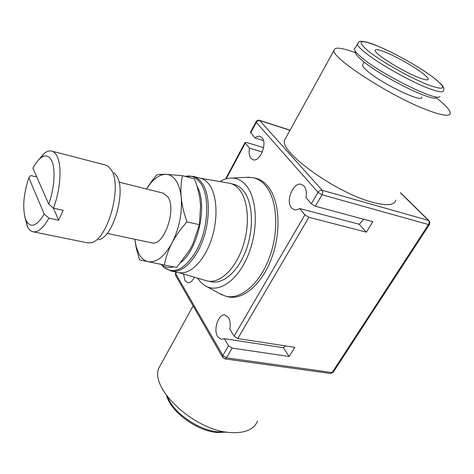 <?xml version="1.0" encoding="UTF-8"?>
<svg xmlns="http://www.w3.org/2000/svg" width="474" height="474" viewBox="0 0 474 474"><rect width="100%" height="100%" fill="white"/><g stroke="black" fill="none" stroke-linecap="round" stroke-linejoin="round"><path stroke-width="0.71" d="M139.504 259.9L148.196 261.713C144.398 260.866 141.299 258.229 138.894 253.803L136.222 246.871L134.847 239.275L136.281 248.21L139.504 259.9M146.466 188.972L151.034 182.751C155.987 177.11 160.97 174.302 165.977 174.337C169.905 174.485 173.259 176.595 176.026 180.659C178.757 184.813 180.487 190.453 181.21 197.575C180.511 190.412 180.92 183.106 182.431 175.67L165.977 174.337C162.031 174.207 158.991 174.355 156.864 174.793L152.29 180.428L146.43 188.966M182.431 175.67L194.571 178.894C197.214 186.246 198.991 192.954 199.898 199.027L200.609 205.639L199.394 224.735L192.888 243.974L189.606 250.13L176.689 267.46L164.33 265.002C165.953 256.973 168.519 249.614 172.032 242.913C175.499 236.218 180.476 229.191 186.957 221.838C183.788 212.802 181.868 204.715 181.21 197.575C182.324 213.14 179.261 228.255 172.032 242.913C164.389 256.635 156.45 262.898 148.196 261.713L164.33 265.002M254.834 178.017L255.356 178.129C260.113 179.208 264.32 181.975 267.982 186.424C279.53 200.36 281.491 231.673 271.685 258.028C261.962 284.453 242.765 300.534 227.953 296.777L227.431 296.647M219.634 293.602L225.849 296.25C240.596 299.989 259.728 283.908 269.433 257.501C279.222 231.158 277.29 199.874 265.801 185.962C262.158 181.512 257.969 178.751 253.234 177.679L246.486 177.335M171.327 271.122L178.917 272.609C189.724 274.879 203.672 261.607 210.96 240.845C218.301 220.132 217.448 195.827 209.437 184.854C206.942 181.418 204.027 179.249 200.692 178.348L193.22 176.352C196.526 177.24 199.412 179.415 201.877 182.857C211.771 195.744 210.118 229.333 198.055 250.918C189.564 265.689 180.659 272.426 171.327 271.122L164.282 267.709C174.716 274.6 185.47 268.823 196.544 250.379C208.495 228.96 210.148 195.649 200.366 182.869C196.26 177.264 191.271 175.084 185.393 176.334L185.144 176.387M206.113 280.638L207.79 281.064C219.581 283.511 234.6 269.878 242.267 248.376C249.999 226.928 248.737 201.687 239.868 190.222C237.13 186.661 233.955 184.392 230.346 183.408L228.652 183.059M207.79 281.064L211.807 281.84C223.645 284.293 238.7 270.719 246.362 249.288C254.082 227.911 252.784 202.736 243.861 191.289C241.106 187.728 237.918 185.458 234.292 184.475L230.346 183.408M197.611 278.143C200.188 282.089 203.275 284.91 206.871 286.604C219.847 292.879 238.286 279.666 248.263 254.888C258.336 230.204 257.341 199.483 246.687 186.11C242.516 180.867 237.604 178.171 231.952 178.028C227.976 177.969 223.965 179.154 219.918 181.572M28.831 177.75C23.356 194.624 22.308 208.554 25.685 219.545L26.277 220.884C30.816 228.444 36.806 226.175 44.242 214.076L28.831 177.75L30.674 175.54L36.83 177.015M24.814 216.778L27.421 226.584C28.89 229.535 30.769 231.259 33.062 231.762C38.074 232.521 43.371 227.976 48.935 218.129L44.242 214.076M98.45 239.708C113.002 238.286 126.706 190.779 116.681 175.943L113.95 172.625M33.062 231.762L87.435 242.824L90.741 242.771C107.053 241.319 122.713 186.934 111.431 170.213L108.362 166.487L105.412 164.993L51.696 151.088C49.415 150.531 46.973 151.259 44.355 153.262L37.713 160.935M118.986 182.117L163.24 193.161L167.826 196.805C177.009 209.253 163.696 246.972 151.757 242.872L107.142 233.386M257.589 421.019C253.928 429.557 244.88 433.408 230.453 432.566C194.867 430.878 149.612 388.692 158.826 368.079L161.901 362.509M395.778 200.212C394.463 205.384 386.535 206.018 371.995 202.12C336.09 192.699 280.057 152.35 284.412 140.381L286.124 137.27M355.53 52.756C341.404 47.507 334.217 46.766 333.963 50.534C331.907 58.379 392.567 97.46 428.295 110.46C442.752 115.78 450.087 116.657 450.3 113.09C449.992 109.956 445.258 104.831 436.104 97.721M355.05 47.933L354.315 49.243L355.008 50.884C356.093 52.578 358.32 54.812 361.698 57.591C381.25 74.317 436.992 101.928 440.008 96.595M355.299 51.939L355.915 54.143C356.946 55.772 359.067 57.905 362.266 60.554C380.8 76.492 433.497 102.568 436.536 97.502M421.759 97.063C423.697 103.688 382.453 84.159 367.646 71.272C364.305 68.463 362.574 66.425 362.444 65.169L362.989 64.215M250.491 132.216L254.971 137.94C256.76 136.465 258.466 135.961 260.09 136.423L262.021 137.721C267.692 143.367 259.817 162.458 253.003 159.744L250.912 158.304C249.17 155.946 248.696 152.569 249.484 148.166L245.277 143.095L245.005 142.514L246.45 142.413L263.615 147.621M289.158 356.489L232.159 348.112L228.504 345.759L224.315 338.667L221.204 339.378L217.602 336.587C213.039 329.59 218.609 313.367 225.061 314.991L228.498 317.61C230.21 320.643 230.654 324.483 229.837 329.134L234.097 336.173L237.782 338.531L294.828 347.359L289.158 356.489L283.363 347.715L285.561 345.925M224.315 338.667L283.363 347.715M366.361 232.153L308.876 217.258L304.889 214.835L299.645 208.524L297.725 209.555L295.444 209.946L294.366 209.786L291.528 207.89C285.241 201.124 293.436 181.501 301.434 184.38L304.047 186.098C306.192 188.806 306.844 192.628 305.997 197.557L311.335 203.79L315.346 206.22L372.848 221.702L366.361 232.153L359.239 224.261L363.7 219.243M299.645 208.524L359.239 224.261M194.34 277.183C192.391 281.183 190.163 283.043 187.657 282.777L184.919 280.596L183.551 274.019M417.944 77.292C401.81 70.976 374.584 53.835 375.13 50.505C375.195 48.887 378.874 49.563 386.168 52.543C402.171 58.995 428.455 75.461 428.218 79.057C428.2 80.586 424.775 79.993 417.944 77.292M48.704 204.122C54.492 188.504 55.731 168.697 51.607 160.597C48.946 155.466 45.356 154.56 40.829 157.883C38.092 160.022 35.473 163.459 32.961 168.187L48.704 204.122L53.438 208.163C60.53 189.748 62.088 165.817 57.076 156.278C55.636 153.386 53.846 151.656 51.696 151.088M53.438 208.163L63.196 210.326L58.675 220.22L48.935 218.129M53.284 208.033L58.675 220.22M262.323 152.012L249.484 148.166M254.971 137.94L263.461 140.559M160.964 264.32L161.427 264.705C164.922 267.454 168.91 268.154 173.383 266.803M181.086 262.288C198.482 248.732 207.819 203.909 197 186.27M199.394 224.735L186.957 221.838M161.196 264.516L164.282 267.709L161.427 264.705M224.937 431.85L218.431 431.873C199.987 430.736 175.303 414.294 168.365 398.752L167.494 396.779M357.242 44.023C357.509 45.664 360.003 48.407 364.725 52.247C377.571 62.846 408.653 80.58 427.24 87.832C438.118 92.063 443.575 92.94 443.611 90.469C443.581 89.479 444.95 88.33 441.158 84.147L432.389 76.723C426.476 72.504 419.686 68.102 412.03 63.504C399.849 56.471 388.449 50.659 377.819 46.079C363.949 40.154 358.688 41.108 358.895 41.913L354.315 49.243M378.033 46.203C359.57 38.951 356.17 40.468 367.836 50.748C380.403 60.915 409.329 77.398 427.192 84.502C445.359 91.097 447.503 88.834 433.633 77.706C420.497 67.628 394.996 53.206 378.033 46.203M175.765 275.708L175.664 272.757M228.504 345.759L222.827 355.488L175.7 273.699L176.529 272.141M226.27 178.775L245.277 143.095M304.889 214.835L234.097 336.173M250.687 132.939L256.298 122.405L318.018 192.337L311.335 203.79M429.408 224.575L333.287 372.161L332.167 372.546L428.484 224.552L429.485 224.451L429.811 222.045L428.431 220.404C429.349 221.559 429.367 222.94 428.484 224.552L322.059 194.773C322.948 192.989 322.978 191.49 322.142 190.281C320.525 190.015 319.15 190.702 318.018 192.337L322.059 194.773L315.346 206.22M308.876 217.258L237.782 338.531M400.411 192.811L428.431 220.404L322.142 190.281L259.556 120.331C258.01 119.963 256.831 120.467 256.007 121.848L256.298 122.405C257.258 120.911 258.49 120.319 259.989 120.621L289.969 130.303M256.084 121.705L250.408 132.365M176.044 272.046L175.54 272.983L175.528 275.293L222.567 357.153L224.895 358.883L226.459 357.834L222.827 355.488L222.792 357.556M232.159 348.112L226.459 357.834L332.167 372.546L330.52 373.488L333.163 372.345M253.234 177.679L255.356 178.129M185.198 176.405L193.22 176.352M200.147 178.2L229.28 183.165M231.952 178.028L249.265 177.205M284.412 140.381L333.963 50.534M226.536 432.11L217.471 432.519C197.344 431.287 170.942 412.184 166.558 395.523M355.915 54.143L355.008 50.884M362.444 65.169L364.192 62.1M40.829 157.883L44.355 153.262M428.218 79.057L427.797 79.756M245.005 142.514L225.594 178.976M193.119 305.902L158.826 368.079M26.277 220.884L27.421 226.584M206.871 286.604L222.069 294.935M178.366 272.497L206.723 280.815M225.849 296.25L227.953 296.777M330.52 373.488L224.895 358.883M290.035 130.178L259.556 120.331M428.952 220.671L400.5 192.663M151.034 182.751L152.29 180.428M136.222 246.871L136.281 248.21"/></g></svg>
